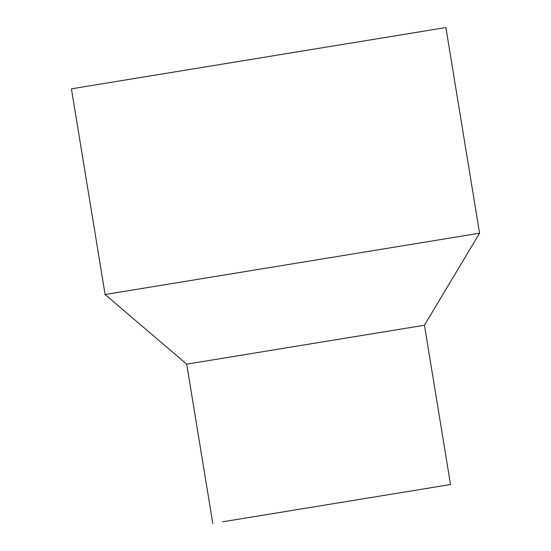 <?xml version="1.0" encoding="UTF-8"?>
<svg xmlns="http://www.w3.org/2000/svg" width="551" height="551" viewBox="0 0 551 551"><rect width="100%" height="100%" fill="white"/><g stroke="black" fill="none" stroke-linecap="round" stroke-linejoin="round"><path stroke-width="0.83" d="M87.086 86.252L71.437 88.869L105.11 294.516L479.563 233.204L445.89 27.55L87.086 86.252M479.563 233.204L424.449 325.228L186.699 364.163L105.11 294.516M222.721 521.79L450.532 484.515L222.721 521.79M235.69 519.669L436.385 486.836L235.69 519.669M186.699 364.163L212.789 523.45M424.449 325.228L450.532 484.515"/></g></svg>
